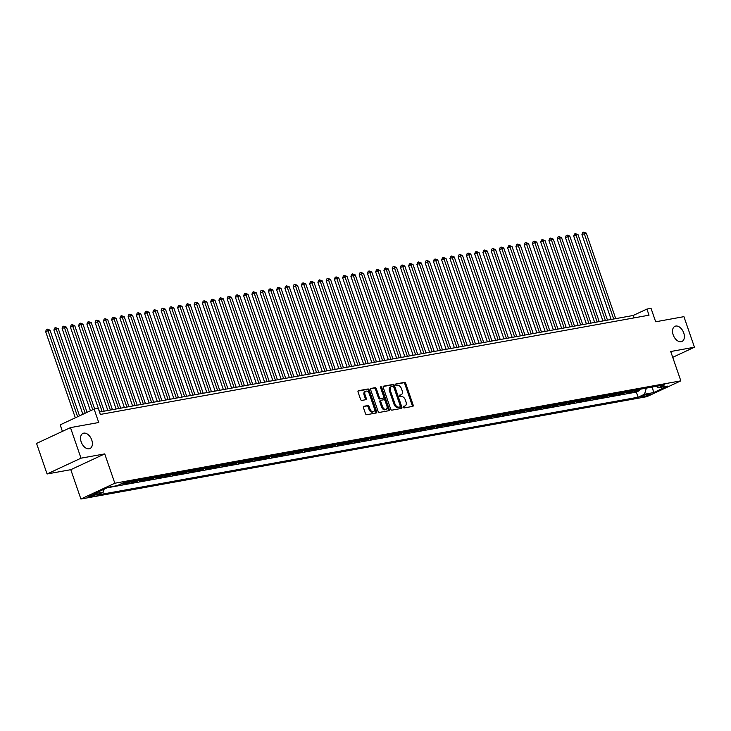 <?xml version="1.0" encoding="UTF-8"?>
<svg xmlns="http://www.w3.org/2000/svg" width="731" height="731" viewBox="0 0 731 731"><rect width="100%" height="100%" fill="white"/><g stroke="black" fill="none" stroke-linecap="round" stroke-linejoin="round"><path stroke-width="1.1" d="M403.293 407.194A0.895 0.567 65 0 0 404.152 407.935L412.759 406.381A1.279 0.804 65 0 0 412.887 406.335A1.279 0.804 65 0 0 413.152 405.029L405.714 383.437A1.279 0.804 65 0 0 404.499 382.377L395.891 383.939A0.895 0.567 65 0 0 396.467 385.612L397.582 385.411A4.094 2.586 65 0 1 401.493 388.782L402.114 390.582A4.094 2.586 65 0 1 401.255 394.767A4.094 2.586 65 0 1 400.844 394.895L399.729 395.096A0.895 0.567 65 0 0 400.314 396.778L401.42 396.577A4.094 2.586 65 0 1 405.339 399.948L405.961 401.748A4.094 2.586 65 0 1 405.093 405.924A4.094 2.586 65 0 1 404.691 406.052L403.576 406.253A0.895 0.567 65 0 0 403.293 407.194M91.75 440.007A8.343 5.263 65 0 0 82.95 433.401A8.343 5.263 65 0 0 81.187 441.917A8.343 5.263 65 0 0 89.986 448.523A8.343 5.263 65 0 0 91.75 440.007M683.741 332.934A8.343 5.263 65 0 0 674.941 326.318A8.343 5.263 65 0 0 673.178 334.844A8.343 5.263 65 0 0 681.986 341.45A8.343 5.263 65 0 0 683.741 332.934M89.794 496.76A4.167 0.53 161 0 0 94.217 495.408A4.167 0.53 161 0 0 96.666 494.037A4.167 0.53 161 0 0 95.66 494.028A4.167 0.53 161 0 0 91.229 495.39A4.167 0.53 161 0 0 88.78 496.751A4.167 0.53 161 0 0 89.794 496.76M363.8 406.244A1.279 0.804 65 0 0 363.682 406.29A1.279 0.804 65 0 0 363.408 407.596L365.491 413.655A1.279 0.804 65 0 0 366.715 414.705L376.273 412.978A1.279 0.804 65 0 0 376.401 412.933A1.279 0.804 65 0 0 376.666 411.635L369.237 390.034A1.279 0.804 65 0 0 368.013 388.974L358.455 390.71A1.279 0.804 65 0 0 358.327 390.747A1.279 0.804 65 0 0 358.053 392.054L360.575 399.373A1.279 0.804 65 0 0 361.799 400.424L365.893 399.683A1.279 0.804 65 0 0 366.021 399.647A1.279 0.804 65 0 0 366.286 398.34L365.034 394.713A3.427 2.156 65 0 1 365.756 391.213A3.427 2.156 65 0 1 369.365 393.927L374.263 408.145A3.427 2.156 65 0 1 373.541 411.644A3.427 2.156 65 0 1 369.932 408.931L369.118 406.564A1.279 0.804 65 0 0 367.894 405.504L363.563 406.354M672.73 357.331L694.45 347.225L683.924 316.66L655.67 321.777L651.038 308.327L646.917 309.076L649.018 315.189L100.339 414.431L98.237 408.318L94.107 409.058L60.18 424.857L62.418 431.372M81.004 458.182L47.076 473.98L70.797 469.686L104.725 453.896L81.004 458.182L70.478 427.617L98.74 422.509L94.107 409.058M104.725 453.896L114.831 483.228L680.835 380.851L646.898 396.65L80.894 499.026L114.831 483.228M694.45 347.225L670.729 351.52L680.835 380.851M390.683 409.095A1.279 0.804 65 0 0 391.907 410.146L401.456 408.419A1.279 0.804 65 0 0 401.584 408.382A1.279 0.804 65 0 0 401.858 407.076L394.42 385.475A1.279 0.804 65 0 0 393.196 384.424L383.638 386.151A1.279 0.804 65 0 0 383.51 386.187A1.279 0.804 65 0 0 383.245 387.494L390.683 409.095M388.865 410.703L379.307 412.43A1.279 0.804 65 0 1 378.091 411.37L370.654 389.778A1.279 0.804 65 0 1 370.919 388.472A1.279 0.804 65 0 1 371.046 388.426L375.14 387.686A1.279 0.804 65 0 1 376.355 388.746L379.38 397.5A1.279 0.804 65 0 0 380.595 398.559L383.309 398.066A1.279 0.804 65 0 0 383.437 398.029A1.279 0.804 65 0 0 383.711 396.723L380.568 387.604A0.895 0.567 65 0 1 381.701 387.393L389.267 409.351A1.279 0.804 65 0 1 388.993 410.658A1.279 0.804 65 0 1 388.865 410.703M47.076 473.98L36.55 443.415L70.478 427.617M119.089 484.772L119.564 484.552M123.694 482.643A5.218 3.993 79.7 0 1 122.954 483.118L126.253 482.524L122.909 484.077L127.852 483.182L127.441 481.967M131.946 481.153A5.218 3.993 79.7 0 1 131.205 481.628L134.504 481.025L131.16 482.588L136.103 481.692L135.692 480.477M140.197 479.664A5.218 3.993 79.7 0 1 139.457 480.13L142.755 479.536L139.411 481.099L144.354 480.203L143.943 478.988M148.448 478.165A5.218 3.993 79.7 0 1 147.708 478.641L151.006 478.047L147.662 479.6L152.605 478.704L152.185 477.489M156.699 476.676A5.218 3.993 79.7 0 1 155.959 477.151L159.257 476.548L155.913 478.111L160.857 477.215L160.436 476M164.95 475.187A5.218 3.993 79.7 0 1 164.21 475.653L167.509 475.059L164.155 476.621L169.108 475.726L168.687 474.51M173.201 473.688A5.218 3.993 79.7 0 1 172.461 474.163L175.76 473.569L172.406 475.123L177.359 474.227L176.939 473.012M181.452 472.199A5.218 3.993 79.7 0 1 180.712 472.674L184.011 472.08L180.658 473.633L185.61 472.738L185.19 471.522M189.694 470.709A5.218 3.993 79.7 0 1 188.954 471.184L192.262 470.581L188.909 472.144L193.861 471.248L193.441 470.033M197.946 469.211A5.218 3.993 79.7 0 1 197.206 469.686L200.513 469.092L197.16 470.645L202.112 469.75L201.692 468.534M206.197 467.721A5.218 3.993 79.7 0 1 205.457 468.196L208.764 467.602L205.411 469.156L210.364 468.26L209.943 467.045M214.448 466.232A5.218 3.993 79.7 0 1 213.708 466.707L217.016 466.104L213.662 467.666L218.615 466.771L218.194 465.556M222.699 464.733A5.218 3.993 79.7 0 1 221.959 465.208L225.267 464.614L221.913 466.168L226.866 465.272L226.446 464.057M230.95 463.244A5.218 3.993 79.7 0 1 230.21 463.719L233.509 463.125L230.164 464.678L235.117 463.783L234.697 462.568M239.201 461.754A5.218 3.993 79.7 0 1 238.461 462.23L241.76 461.626L238.416 463.189L243.368 462.294L242.948 461.078M247.453 460.256A5.218 3.993 79.7 0 1 246.712 460.731L250.011 460.137L246.667 461.69L251.619 460.795L251.199 459.58M255.704 458.766A5.218 3.993 79.7 0 1 254.964 459.242L258.262 458.648L254.918 460.201L259.87 459.306L259.45 458.09M263.955 457.277A5.218 3.993 79.7 0 1 263.215 457.752L266.513 457.149L263.169 458.712L268.122 457.816L267.701 456.601M272.206 455.779A5.218 3.993 79.7 0 1 271.466 456.254L274.765 455.66L271.42 457.213L276.373 456.318L275.952 455.102M280.457 454.289A5.218 3.993 79.7 0 1 279.717 454.764L283.016 454.17L279.671 455.724L284.624 454.828L284.204 453.613M288.708 452.8A5.218 3.993 79.7 0 1 287.968 453.275L291.267 452.672L287.923 454.234L292.875 453.339L292.455 452.123M296.96 451.31A5.218 3.993 79.7 0 1 296.219 451.776L299.518 451.182L296.174 452.745L301.126 451.849L300.706 450.625M305.211 449.812A5.218 3.993 79.7 0 1 304.471 450.287L307.769 449.693L304.425 451.246L309.377 450.351L308.957 449.136M313.462 448.322A5.218 3.993 79.7 0 1 312.722 448.797L316.02 448.194L312.676 449.757L317.629 448.861L317.208 447.646M321.713 446.833A5.218 3.993 79.7 0 1 320.973 447.299L324.272 446.705L320.927 448.267L325.871 447.372L325.459 446.148M329.964 445.334A5.218 3.993 79.7 0 1 329.224 445.809L332.523 445.216L329.178 446.769L334.122 445.873L333.711 444.658M338.215 443.845A5.218 3.993 79.7 0 1 337.475 444.32L340.774 443.717L337.43 445.28L342.373 444.384L341.962 443.169M346.467 442.356A5.218 3.993 79.7 0 1 345.726 442.822L349.025 442.228L345.681 443.79L350.624 442.895L350.213 441.67M354.718 440.857A5.218 3.993 79.7 0 1 353.978 441.332L357.276 440.738L353.932 442.292L358.875 441.396L358.455 440.181M362.969 439.368A5.218 3.993 79.7 0 1 362.229 439.843L365.527 439.24L362.183 440.802L367.126 439.907L366.706 438.691M371.22 437.878A5.218 3.993 79.7 0 1 370.48 438.344L373.779 437.75L370.425 439.313L375.378 438.417L374.957 437.193M379.471 436.38A5.218 3.993 79.7 0 1 378.731 436.855L382.03 436.261L378.676 437.814L383.629 436.919L383.208 435.703M387.713 434.89A5.218 3.993 79.7 0 1 386.982 435.365L390.281 434.762L386.927 436.325L391.88 435.429L391.46 434.214M395.964 433.401A5.218 3.993 79.7 0 1 395.224 433.867L398.532 433.273L395.179 434.835L400.131 433.94L399.711 432.725M404.216 431.902A5.218 3.993 79.7 0 1 403.475 432.377L406.783 431.783L403.43 433.337L408.382 432.441L407.962 431.226M412.467 430.413A5.218 3.993 79.7 0 1 411.727 430.888L415.034 430.285L411.681 431.847L416.633 430.952L416.213 429.737M420.718 428.923A5.218 3.993 79.7 0 1 419.978 429.389L423.286 428.795L419.932 430.358L424.885 429.462L424.464 428.247M428.969 427.425A5.218 3.993 79.7 0 1 428.229 427.9L431.537 427.306L428.183 428.859L433.136 427.964L432.715 426.749M437.22 425.935A5.218 3.993 79.7 0 1 436.48 426.411L439.779 425.817L436.434 427.37L441.387 426.475L440.967 425.259M445.471 424.446A5.218 3.993 79.7 0 1 444.731 424.921L448.03 424.318L444.686 425.881L449.638 424.985L449.218 423.77M453.723 422.947A5.218 3.993 79.7 0 1 452.982 423.423L456.281 422.829L452.937 424.382L457.889 423.487L457.469 422.271M461.974 421.458A5.218 3.993 79.7 0 1 461.234 421.933L464.532 421.339L461.188 422.893L466.14 421.997L465.72 420.782M470.225 419.969A5.218 3.993 79.7 0 1 469.485 420.444L472.783 419.841L469.439 421.403L474.392 420.508L473.971 419.292M478.476 418.47A5.218 3.993 79.7 0 1 477.736 418.945L481.035 418.351L477.69 419.905L482.643 419.009L482.222 417.794M486.727 416.981A5.218 3.993 79.7 0 1 485.987 417.456L489.286 416.862L485.941 418.415L490.894 417.52L490.474 416.305M494.978 415.491A5.218 3.993 79.7 0 1 494.238 415.966L497.537 415.363L494.193 416.926L499.145 416.03L498.725 414.815M503.23 413.993A5.218 3.993 79.7 0 1 502.489 414.468L505.788 413.874L502.444 415.427L507.396 414.532L506.976 413.317M511.481 412.503A5.218 3.993 79.7 0 1 510.741 412.978L514.039 412.385L510.695 413.938L515.647 413.042L515.227 411.827M519.732 411.014A5.218 3.993 79.7 0 1 518.992 411.489L522.29 410.886L518.946 412.448L523.899 411.553L523.478 410.338M527.983 409.515A5.218 3.993 79.7 0 1 527.243 409.99L530.542 409.397L527.197 410.95L532.141 410.054L531.729 408.839M536.234 408.026A5.218 3.993 79.7 0 1 535.494 408.501L538.793 407.907L535.448 409.461L540.392 408.565L539.981 407.35M544.485 406.537A5.218 3.993 79.7 0 1 543.745 407.012L547.044 406.409L543.7 407.971L548.643 407.076L548.232 405.86M552.737 405.047A5.218 3.993 79.7 0 1 551.996 405.513L555.295 404.919L551.951 406.482L556.894 405.586L556.483 404.362M560.988 403.549A5.218 3.993 79.7 0 1 560.248 404.024L563.546 403.43L560.202 404.983L565.145 404.088L564.725 402.872M569.239 402.059A5.218 3.993 79.7 0 1 568.499 402.534L571.797 401.931L568.453 403.494L573.396 402.598L572.976 401.383M577.49 400.57A5.218 3.993 79.7 0 1 576.75 401.036L580.048 400.442L576.695 402.004L581.648 401.109L581.227 399.884M585.741 399.071A5.218 3.993 79.7 0 1 585.001 399.546L588.3 398.952L584.946 400.506L589.899 399.61L589.478 398.395M593.983 397.582A5.218 3.993 79.7 0 1 593.252 398.057L596.551 397.454L593.197 399.016L598.15 398.121L597.73 396.906M602.234 396.092A5.218 3.993 79.7 0 1 601.494 396.558L604.802 395.964L601.449 397.527L606.401 396.631L605.981 395.407M610.486 394.594A5.218 3.993 79.7 0 1 609.745 395.069L613.053 394.475L609.7 396.028L614.652 395.133L614.232 393.918M618.737 393.104A5.218 3.993 79.7 0 1 617.997 393.58L621.304 392.976L617.951 394.539L622.903 393.644L622.483 392.428M626.988 391.615A5.218 3.993 79.7 0 1 626.248 392.081L629.555 391.487L626.202 393.05L631.155 392.154L634.499 390.592A5.218 3.993 -100.3 0 0 635.239 390.116M630.734 390.93L631.155 392.154M649.274 393.918L647.465 394.247A4.039 0.512 161 0 0 643.17 395.562A4.039 0.512 161 0 0 640.804 396.887A4.039 0.512 161 0 0 641.781 396.896L643.591 396.567A4.039 0.512 161 0 0 647.885 395.261A4.039 0.512 161 0 0 650.252 393.927A4.039 0.512 161 0 0 649.274 393.918M104.167 489.13L103.272 492.137L96.848 495.125L638.099 397.225L644.523 394.237L646.359 388.106M103.272 492.137L94.189 493.772L108.133 487.285L117.207 485.649L123.63 482.661L664.881 384.762L658.457 387.75L667.531 386.105L653.596 392.593L644.523 394.237M106.936 487.842L636.335 392.09L639.406 390.656L634.453 391.551L637.807 389.998A5.218 3.993 -100.3 0 0 638.538 389.522M626.248 392.081L622.903 393.644M617.997 393.58L614.652 395.133M609.745 395.069L606.401 396.631M601.494 396.558L598.15 398.121M593.252 398.057L589.899 399.61M585.001 399.546L581.648 401.109M576.75 401.036L573.396 402.598M568.499 402.534L565.145 404.088M560.248 404.024L556.894 405.586M551.996 405.513L548.643 407.076M543.745 407.012L540.392 408.565M535.494 408.501L532.141 410.054M527.243 409.99L523.899 411.553M518.992 411.489L515.647 413.042M510.741 412.978L507.396 414.532M502.489 414.468L499.145 416.03M494.238 415.966L490.894 417.52M485.987 417.456L482.643 419.009M477.736 418.945L474.392 420.508M469.485 420.444L466.14 421.997M461.234 421.933L457.889 423.487M452.982 423.423L449.638 424.985M444.731 424.921L441.387 426.475M436.48 426.411L433.136 427.964M428.229 427.9L424.885 429.462M419.978 429.389L416.633 430.952M411.727 430.888L408.382 432.441M403.475 432.377L400.131 433.94M395.224 433.867L391.88 435.429M386.982 435.365L383.629 436.919M378.731 436.855L375.378 438.417M370.48 438.344L367.126 439.907M362.229 439.843L358.875 441.396M353.978 441.332L350.624 442.895M345.726 442.822L342.373 444.384M337.475 444.32L334.122 445.873M329.224 445.809L325.871 447.372M320.973 447.299L317.629 448.861M312.722 448.797L309.377 450.351M304.471 450.287L301.126 451.849M296.219 451.776L292.875 453.339M287.968 453.275L284.624 454.828M279.717 454.764L276.373 456.318M271.466 456.254L268.122 457.816M263.215 457.752L259.87 459.306M254.964 459.242L251.619 460.795M246.712 460.731L243.368 462.294M238.461 462.23L235.117 463.783M230.21 463.719L226.866 465.272M221.959 465.208L218.615 466.771M213.708 466.707L210.364 468.26M205.457 468.196L202.112 469.75M197.206 469.686L193.861 471.248M188.954 471.184L185.61 472.738M180.712 472.674L177.359 474.227M172.461 474.163L169.108 475.726M164.21 475.653L160.857 477.215M155.959 477.151L152.605 478.704M147.708 478.641L144.354 480.203M139.457 480.13L136.103 481.692M131.205 481.628L127.852 483.182M122.954 483.118L119.61 484.68M70.797 469.686L80.894 499.026M646.917 309.076L633.156 315.481L99.507 412.001M633.996 317.903L633.156 315.481M638.985 389.44L639.406 390.656M636.335 392.09L638.099 397.225M656.1 386.343L658.457 387.75M629.555 391.487A5.218 3.993 -100.3 0 0 630.296 391.012M621.304 392.976A5.218 3.993 -100.3 0 0 622.044 392.51M613.053 394.475A5.218 3.993 -100.3 0 0 613.793 394M604.802 395.964A5.218 3.993 -100.3 0 0 605.542 395.489M596.551 397.454A5.218 3.993 -100.3 0 0 597.291 396.988M588.3 398.952A5.218 3.993 -100.3 0 0 589.04 398.477M580.048 400.442A5.218 3.993 -100.3 0 0 580.789 399.967M571.797 401.931A5.218 3.993 -100.3 0 0 572.537 401.465M563.546 403.43A5.218 3.993 -100.3 0 0 564.286 402.955M555.295 404.919A5.218 3.993 -100.3 0 0 556.035 404.444M547.044 406.409A5.218 3.993 -100.3 0 0 547.784 405.933M538.793 407.907A5.218 3.993 -100.3 0 0 539.533 407.432M530.542 409.397A5.218 3.993 -100.3 0 0 531.282 408.921M522.29 410.886A5.218 3.993 -100.3 0 0 523.03 410.411M514.039 412.385A5.218 3.993 -100.3 0 0 514.779 411.909M505.788 413.874A5.218 3.993 -100.3 0 0 506.528 413.399M497.537 415.363A5.218 3.993 -100.3 0 0 498.277 414.888M489.286 416.862A5.218 3.993 -100.3 0 0 490.026 416.387M481.035 418.351A5.218 3.993 -100.3 0 0 481.775 417.876M472.783 419.841A5.218 3.993 -100.3 0 0 473.524 419.366M464.532 421.339A5.218 3.993 -100.3 0 0 465.272 420.864M456.281 422.829A5.218 3.993 -100.3 0 0 457.021 422.354M448.03 424.318A5.218 3.993 -100.3 0 0 448.77 423.843M439.779 425.817A5.218 3.993 -100.3 0 0 440.519 425.341M431.537 427.306A5.218 3.993 -100.3 0 0 432.268 426.831M423.286 428.795A5.218 3.993 -100.3 0 0 424.026 428.32M415.034 430.285A5.218 3.993 -100.3 0 0 415.775 429.819M406.783 431.783A5.218 3.993 -100.3 0 0 407.523 431.308M398.532 433.273A5.218 3.993 -100.3 0 0 399.272 432.798M390.281 434.762A5.218 3.993 -100.3 0 0 391.021 434.296M382.03 436.261A5.218 3.993 -100.3 0 0 382.77 435.786M373.779 437.75A5.218 3.993 -100.3 0 0 374.519 437.275M365.527 439.24A5.218 3.993 -100.3 0 0 366.268 438.774M357.276 440.738A5.218 3.993 -100.3 0 0 358.016 440.263M349.025 442.228A5.218 3.993 -100.3 0 0 349.765 441.752M340.774 443.717A5.218 3.993 -100.3 0 0 341.514 443.251M332.523 445.216A5.218 3.993 -100.3 0 0 333.263 444.74M324.272 446.705A5.218 3.993 -100.3 0 0 325.012 446.23M316.02 448.194A5.218 3.993 -100.3 0 0 316.761 447.728M307.769 449.693A5.218 3.993 -100.3 0 0 308.509 449.218M299.518 451.182A5.218 3.993 -100.3 0 0 300.258 450.707M291.267 452.672A5.218 3.993 -100.3 0 0 292.007 452.197M283.016 454.17A5.218 3.993 -100.3 0 0 283.756 453.695M274.765 455.66A5.218 3.993 -100.3 0 0 275.505 455.185M266.513 457.149A5.218 3.993 -100.3 0 0 267.254 456.674M258.262 458.648A5.218 3.993 -100.3 0 0 259.002 458.173M250.011 460.137A5.218 3.993 -100.3 0 0 250.751 459.662M241.76 461.626A5.218 3.993 -100.3 0 0 242.5 461.151M233.509 463.125A5.218 3.993 -100.3 0 0 234.249 462.65M225.267 464.614A5.218 3.993 -100.3 0 0 225.998 464.139M217.016 466.104A5.218 3.993 -100.3 0 0 217.756 465.629M208.764 467.602A5.218 3.993 -100.3 0 0 209.505 467.127M200.513 469.092A5.218 3.993 -100.3 0 0 201.253 468.617M192.262 470.581A5.218 3.993 -100.3 0 0 193.002 470.106M184.011 472.08A5.218 3.993 -100.3 0 0 184.751 471.605M175.76 473.569A5.218 3.993 -100.3 0 0 176.5 473.094M167.509 475.059A5.218 3.993 -100.3 0 0 168.249 474.583M159.257 476.548A5.218 3.993 -100.3 0 0 159.998 476.082M151.006 478.047A5.218 3.993 -100.3 0 0 151.746 477.571M142.755 479.536A5.218 3.993 -100.3 0 0 143.495 479.061M134.504 481.025A5.218 3.993 -100.3 0 0 135.244 480.559M126.253 482.524A5.218 3.993 -100.3 0 0 126.993 482.049M652.372 387.019L653.596 392.593M403.256 406.573L403.768 406.482A4.094 2.586 65 0 0 404.179 406.354L405.093 405.924M401.255 394.767L400.332 395.197A4.094 2.586 65 0 1 399.93 395.325L399.418 395.416M412.247 406.473A1.279 0.804 65 0 0 412.238 405.458L404.8 383.857A1.279 0.804 65 0 0 403.576 382.806L395.572 384.25M400.953 408.51A1.279 0.804 65 0 0 400.935 407.505L393.506 385.904A1.279 0.804 65 0 0 392.282 384.853L383.236 386.489M399.994 406.902A0.895 0.567 65 0 0 400.268 405.961L393.744 387.001A0.895 0.567 65 0 0 392.885 386.26L391.706 386.48A4.094 2.586 65 0 0 391.304 386.608A4.094 2.586 65 0 0 390.436 390.783L394.904 403.74A4.094 2.586 65 0 0 398.815 407.112L399.994 406.902L399.071 407.331A0.895 0.567 65 0 0 399.245 407.249M390.793 386.9A4.094 2.586 65 0 0 390.391 387.028A4.094 2.586 65 0 0 389.522 391.213L390.436 390.783M399.071 407.331L397.902 407.542A4.094 2.586 65 0 1 393.982 404.17L389.522 391.213M370.644 388.764L375.14 387.686M382.633 398.377A1.279 0.804 65 0 1 382.523 398.45A1.279 0.804 65 0 1 382.395 398.496L379.681 398.98A1.279 0.804 65 0 1 378.457 397.929L375.442 389.166A1.279 0.804 65 0 0 374.217 388.115M388.353 410.795A1.279 0.804 65 0 0 388.344 409.78L380.787 387.823A0.895 0.567 65 0 0 380.513 387.348M382.505 406.591A3.427 2.156 65 0 0 386.114 409.305A3.427 2.156 65 0 0 386.836 405.806L385.109 400.798A1.279 0.804 65 0 0 383.894 399.747L381.18 400.232A1.279 0.804 65 0 0 381.052 400.277A1.279 0.804 65 0 0 380.778 401.584L382.505 406.591L381.591 407.021A3.427 2.156 65 0 0 385.2 409.725L386.114 409.305M380.942 400.35L380.257 400.661A1.279 0.804 65 0 0 380.129 400.707A1.279 0.804 65 0 0 379.864 402.013L380.778 401.584M381.591 407.021L379.864 402.013M373.541 411.644L372.627 412.065A3.427 2.156 65 0 1 369.018 409.36L368.196 406.984A1.279 0.804 65 0 0 366.98 405.933L363.398 406.582M365.756 391.213L364.842 391.642A3.427 2.156 65 0 0 364.12 395.133L365.034 394.713M365.381 399.775A1.279 0.804 65 0 0 365.372 398.77L364.12 395.133M375.761 413.07A1.279 0.804 65 0 0 375.752 412.056L368.314 390.455A1.279 0.804 65 0 0 367.09 389.404L358.044 391.039M615.73 318.634L586.289 233.134L581.94 234.569L611.162 319.456M581.94 234.569L582.698 232.549L583.612 232.129L584.224 233.509L613.665 318.999M583.612 232.129L586.289 233.134M607.479 320.123L578.038 234.624L573.689 236.067L602.911 320.946M573.689 236.067L574.447 234.048L575.361 233.618L575.973 234.998L605.414 320.498M575.361 233.618L578.038 234.624M599.228 321.613L569.787 236.113L565.438 237.557L594.659 322.444M565.438 237.557L566.196 235.537L567.11 235.108L567.731 236.488L597.163 321.987M567.11 235.108L569.787 236.113M590.977 323.102L561.536 237.612L557.186 239.046L586.408 323.934M557.186 239.046L557.945 237.027L558.859 236.597L559.48 237.986L588.912 323.477M558.859 236.597L561.536 237.612M582.726 324.601L553.285 239.101L548.935 240.545L578.157 325.423M548.935 240.545L549.694 238.525L550.607 238.096L551.229 239.476L580.661 324.975M550.607 238.096L553.285 239.101M574.475 326.09L545.034 240.59L540.684 242.034L569.906 326.921M540.684 242.034L541.443 240.015L542.356 239.585L542.978 240.965L572.41 326.465M542.356 239.585L545.034 240.59M566.223 327.579L536.782 242.089L532.433 243.524L561.655 328.411M532.433 243.524L533.191 241.504L534.105 241.075L534.726 242.464L564.158 327.954M534.105 241.075L536.782 242.089M557.972 329.078L528.531 243.578L524.182 245.022L553.404 329.9M524.182 245.022L524.94 242.994L525.854 242.573L526.475 243.953L555.916 329.453M525.854 242.573L528.531 243.578M549.721 330.567L520.289 245.068L515.931 246.511L545.152 331.39M515.931 246.511L516.689 244.492L517.603 244.063L518.224 245.442L547.665 330.942M517.603 244.063L520.289 245.068M541.47 332.057L512.038 246.566L509.973 246.941L507.68 248.001L536.91 332.888M507.68 248.001L508.438 245.981L509.352 245.552L509.973 246.941L539.414 332.431M509.352 245.552L512.038 246.566M533.219 333.555L503.787 248.056L499.428 249.499L528.659 334.378M499.428 249.499L500.187 247.471L501.1 247.051L501.722 248.43L531.163 333.93M501.1 247.051L503.787 248.056M524.968 335.045L495.536 249.545L491.177 250.989L520.408 335.867M491.177 250.989L491.936 248.969L492.849 248.54L493.471 249.92L522.912 335.419M492.849 248.54L495.536 249.545M516.716 336.534L487.285 251.044L485.22 251.418L482.926 252.478L512.157 337.366M482.926 252.478L483.684 250.459L484.607 250.029L485.22 251.418L514.661 336.909M484.607 250.029L487.285 251.044M508.465 338.033L479.033 252.533L474.675 253.977L503.906 338.855M474.675 253.977L475.433 251.948L476.356 251.528L476.968 252.908L506.409 338.407M476.356 251.528L479.033 252.533M500.223 339.522L470.782 254.022L466.424 255.466L495.655 340.344M466.424 255.466L467.182 253.447L468.105 253.017L468.717 254.397L498.158 339.897M468.105 253.017L470.782 254.022M491.972 341.011L462.531 255.521L460.466 255.887L458.173 256.956L487.403 341.843M458.173 256.956L458.931 254.936L459.854 254.507L460.466 255.887L489.907 341.386M459.854 254.507L462.531 255.521M483.721 342.51L454.28 257.01L449.921 258.454L479.152 343.332M449.921 258.454L450.68 256.426L451.603 256.005L452.215 257.385L481.656 342.876M451.603 256.005L454.28 257.01M475.47 343.999L446.029 258.5L441.67 259.944L470.901 344.822M441.67 259.944L442.429 257.924L443.351 257.495L443.964 258.875L473.405 344.374M443.351 257.495L446.029 258.5M467.219 345.489L437.778 259.998L435.713 260.364L433.419 261.433L462.65 346.32M433.419 261.433L434.177 259.414L435.1 258.984L435.713 260.364L465.154 345.864M435.1 258.984L437.778 259.998M458.967 346.987L429.526 261.488L425.168 262.932L454.399 347.81M425.168 262.932L425.926 260.903L426.849 260.483L427.461 261.862L456.902 347.353M426.849 260.483L429.526 261.488M450.716 348.477L421.275 262.977L416.917 264.421L446.148 349.299M416.917 264.421L417.675 262.402L418.598 261.972L419.21 263.352L448.651 348.851M418.598 261.972L421.275 262.977M442.465 349.966L413.024 264.476L410.959 264.841L408.666 265.91L437.896 350.798M408.666 265.91L409.433 263.891L410.347 263.462L410.959 264.841L440.4 350.341M410.347 263.462L413.024 264.476M434.214 351.465L404.773 265.965L400.414 267.409L429.645 352.287M400.414 267.409L401.182 265.38L402.096 264.96L402.708 266.34L432.149 351.83M402.096 264.96L404.773 265.965M425.963 352.954L396.522 267.455L392.163 268.898L421.394 353.777M392.163 268.898L392.931 266.879L393.845 266.45L394.457 267.829L423.898 353.329M393.845 266.45L396.522 267.455M417.712 354.444L388.271 268.953L386.206 269.319L383.921 270.388L413.143 355.275M383.921 270.388L384.68 268.368L385.593 267.939L386.206 269.319L415.647 354.818M385.593 267.939L388.271 268.953M409.461 355.942L380.019 270.443L375.67 271.886L404.892 356.765M375.67 271.886L376.428 269.858L377.342 269.437L377.954 270.817L407.395 356.308M377.342 269.437L380.019 270.443M401.209 357.432L371.768 271.932L367.419 273.376L396.641 358.254M367.419 273.376L368.177 271.356L369.091 270.927L369.712 272.307L399.144 357.806M369.091 270.927L371.768 271.932M392.958 358.921L363.517 273.431L361.461 273.796L359.168 274.865L388.389 359.753M359.168 274.865L359.926 272.846L360.84 272.416L361.461 273.796L390.893 359.296M360.84 272.416L363.517 273.431M384.707 360.42L355.266 274.92L350.917 276.355L380.138 361.242M350.917 276.355L351.675 274.335L352.589 273.915L353.21 275.295L382.642 360.785M352.589 273.915L355.266 274.92M376.456 361.909L347.015 276.409L342.665 277.853L371.887 362.731M342.665 277.853L343.424 275.834L344.338 275.404L344.959 276.784L374.391 362.284M344.338 275.404L347.015 276.409M368.205 363.398L338.764 277.908L336.708 278.273L334.414 279.343L363.636 364.23M334.414 279.343L335.173 277.323L336.086 276.894L336.708 278.273L366.14 363.773M336.086 276.894L338.764 277.908M359.954 364.897L330.513 279.397L326.163 280.832L355.385 365.719M326.163 280.832L326.921 278.813L327.835 278.392L328.457 279.772L357.888 365.262M327.835 278.392L330.513 279.397M351.702 366.386L322.261 280.887L317.912 282.33L347.134 367.209M317.912 282.33L318.67 280.311L319.584 279.882L320.205 281.261L349.646 366.761M319.584 279.882L322.261 280.887M343.451 367.876L314.019 282.376L311.954 282.751L309.661 283.82L338.892 368.707M309.661 283.82L310.419 281.8L311.333 281.371L311.954 282.751L341.395 368.25M311.333 281.371L314.019 282.376M335.2 369.365L305.768 283.875L303.703 284.249L301.41 285.309L330.64 370.197M301.41 285.309L302.168 283.29L303.082 282.86L303.703 284.249L333.144 369.74M303.082 282.86L305.768 283.875M326.949 370.864L297.517 285.364L293.158 286.808L322.389 371.686M293.158 286.808L293.917 284.788L294.831 284.359L295.452 285.739L324.893 371.238M294.831 284.359L297.517 285.364M318.698 372.353L289.266 286.854L287.201 287.228L284.907 288.297L314.138 373.185M284.907 288.297L285.666 286.278L286.579 285.848L287.201 287.228L316.642 372.728M286.579 285.848L289.266 286.854M310.447 373.843L281.015 288.352L278.95 288.727L276.656 289.787L305.887 374.674M276.656 289.787L277.415 287.767L278.337 287.338L278.95 288.727L308.391 374.217M278.337 287.338L281.015 288.352M302.195 375.341L272.764 289.841L268.405 291.285L297.636 376.163M268.405 291.285L269.163 289.257L270.086 288.836L270.698 290.216L300.139 375.716M270.086 288.836L272.764 289.841M293.953 376.83L264.512 291.331L260.154 292.775L289.385 377.653M260.154 292.775L260.912 290.755L261.835 290.326L262.447 291.706L291.888 377.205M261.835 290.326L264.512 291.331M285.702 378.32L256.261 292.829L254.196 293.204L251.903 294.264L281.133 379.151M251.903 294.264L252.661 292.245L253.584 291.815L254.196 293.204L283.637 378.695M253.584 291.815L256.261 292.829M277.451 379.818L248.01 294.319L243.651 295.763L272.882 380.641M243.651 295.763L244.41 293.734L245.333 293.314L245.945 294.694L275.386 380.193M245.333 293.314L248.01 294.319M269.2 381.308L239.759 295.808L235.4 297.252L264.631 382.13M235.4 297.252L236.159 295.233L237.082 294.803L237.694 296.183L267.135 381.683M237.082 294.803L239.759 295.808M260.949 382.797L231.508 297.307L229.443 297.681L227.149 298.741L256.38 383.629M227.149 298.741L227.908 296.722L228.83 296.293L229.443 297.681L258.884 383.172M228.83 296.293L231.508 297.307M252.698 384.296L223.257 298.796L218.898 300.24L248.129 385.118M218.898 300.24L219.656 298.211L220.579 297.791L221.191 299.171L250.632 384.67M220.579 297.791L223.257 298.796M244.446 385.785L215.005 300.286L210.647 301.729L239.878 386.608M210.647 301.729L211.405 299.71L212.328 299.281L212.94 300.66L242.381 386.16M212.328 299.281L215.005 300.286M236.195 387.275L206.754 301.784L204.689 302.159L202.396 303.219L231.626 388.106M202.396 303.219L203.163 301.199L204.077 300.77L204.689 302.159L234.13 387.649M204.077 300.77L206.754 301.784M227.944 388.773L198.503 303.274L194.144 304.717L223.375 389.596M194.144 304.717L194.912 302.689L195.826 302.269L196.438 303.648L225.879 389.139M195.826 302.269L198.503 303.274M219.693 390.263L190.252 304.763L185.893 306.207L215.124 391.085M185.893 306.207L186.661 304.187L187.575 303.758L188.187 305.138L217.628 390.637M187.575 303.758L190.252 304.763M211.442 391.752L182.001 306.262L179.936 306.627L177.651 307.696L206.873 392.584M177.651 307.696L178.41 305.677L179.323 305.247L179.936 306.627L209.377 392.127M179.323 305.247L182.001 306.262M203.191 393.251L173.75 307.751L169.4 309.195L198.622 394.073M169.4 309.195L170.159 307.166L171.072 306.746L171.684 308.126L201.126 393.616M171.072 306.746L173.75 307.751M194.939 394.74L165.498 309.24L161.149 310.684L190.371 395.562M161.149 310.684L161.907 308.665L162.821 308.235L163.442 309.615L192.874 395.115M162.821 308.235L165.498 309.24M186.688 396.229L157.247 310.739L155.191 311.104L152.898 312.174L182.12 397.061M152.898 312.174L153.656 310.154L154.57 309.725L155.191 311.104L184.623 396.604M154.57 309.725L157.247 310.739M178.437 397.728L148.996 312.228L144.647 313.672L173.868 398.55M144.647 313.672L145.405 311.644L146.319 311.223L146.94 312.603L176.372 398.093M146.319 311.223L148.996 312.228M170.186 399.217L140.745 313.718L136.395 315.162L165.617 400.04M136.395 315.162L137.154 313.142L138.068 312.713L138.689 314.092L168.121 399.592M138.068 312.713L140.745 313.718M161.935 400.707L132.494 315.216L130.438 315.582L128.144 316.651L157.366 401.538M128.144 316.651L128.903 314.632L129.816 314.202L130.438 315.582L159.87 401.081M129.816 314.202L132.494 315.216M153.684 402.205L124.243 316.706L119.893 318.149L149.115 403.028M119.893 318.149L120.652 316.121L121.565 315.701L122.187 317.08L151.619 402.571M121.565 315.701L124.243 316.706M145.432 403.695L115.991 318.195L111.642 319.639L140.864 404.517M111.642 319.639L112.4 317.62L113.314 317.19L113.935 318.57L143.377 404.069M113.314 317.19L115.991 318.195M137.181 405.184L107.749 319.694L105.684 320.059L103.391 321.128L132.622 406.016M103.391 321.128L104.149 319.109L105.063 318.679L105.684 320.059L135.125 405.559M105.063 318.679L107.749 319.694M128.93 406.683L99.498 321.183L95.14 322.618L124.371 407.505M95.14 322.618L95.898 320.598L96.812 320.178L97.433 321.558L126.874 407.048M96.812 320.178L99.498 321.183M120.679 408.172L91.247 322.673L86.888 324.116L116.119 408.995M86.888 324.116L87.647 322.097L88.561 321.667L89.182 323.047L118.623 408.547M88.561 321.667L91.247 322.673M112.428 409.662L82.996 324.171L80.931 324.537L78.637 325.606L107.868 410.493M78.637 325.606L79.396 323.586L80.309 323.157L80.931 324.537L110.372 410.036M80.309 323.157L82.996 324.171M104.177 411.16L74.745 325.66L70.386 327.095L99.617 411.982M70.386 327.095L71.145 325.076L72.067 324.655L72.68 326.035L102.121 411.526M72.067 324.655L74.745 325.66M94.664 408.967L66.494 327.15L64.429 327.525L62.135 328.594L90.434 410.776M62.135 328.594L62.893 326.574L63.816 326.145L64.429 327.525L92.727 409.707M63.816 326.145L66.494 327.15M87.062 412.348L58.242 328.639L56.177 329.014L53.884 330.083L82.877 414.285M53.884 330.083L54.642 328.064L55.565 327.634L56.177 329.014L85.171 413.225M55.565 327.634L58.242 328.639M79.505 415.857L49.991 330.138L45.633 331.572L75.33 417.803M45.633 331.572L46.391 329.553L47.314 329.124L47.926 330.513L77.614 416.743M47.314 329.124L49.991 330.138M634.499 390.592L637.807 389.998M643.234 395.535L643.591 396.567M641.562 396.284L641.781 396.896M403.768 406.482L404.691 406.052M399.93 395.325L400.844 394.895M403.576 382.806L404.499 382.377M404.8 383.857L405.714 383.437M412.238 405.458L413.152 405.029M392.282 384.853L393.196 384.424M393.506 385.904L394.42 385.475M400.935 407.505L401.858 407.076M393.982 404.17L394.904 403.74M397.902 407.542L398.815 407.112M375.442 389.166L376.355 388.746M378.457 397.929L379.38 397.5M379.681 398.98L380.595 398.559M382.395 398.496L383.309 398.066M380.787 387.823L381.701 387.393M388.344 409.78L389.267 409.351M366.98 405.933L367.894 405.504M368.196 406.984L369.118 406.564M369.018 409.36L369.932 408.931M365.372 398.77L366.286 398.34M367.09 389.404L368.013 388.974M368.314 390.455L369.237 390.034M375.752 412.056L376.666 411.635M399.163 407.304L400.076 406.875M390.391 387.028L391.304 386.608M382.523 398.45L383.437 398.029M380.129 400.707L381.052 400.277"/></g></svg>
